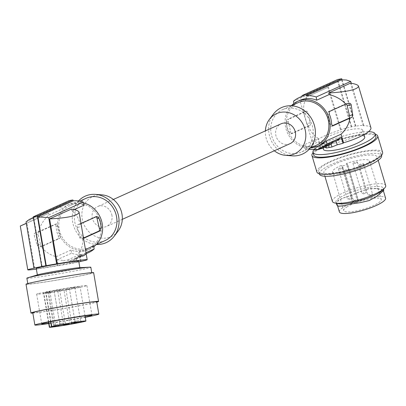 <?xml version="1.0" encoding="UTF-8"?>
<svg xmlns="http://www.w3.org/2000/svg" width="406" height="406" viewBox="0 0 406 406"><rect width="100%" height="100%" fill="white"/><g stroke="black" fill="none" stroke-linecap="round" stroke-linejoin="round"><path stroke-width="0.3" stroke-dasharray="2.03 1.52" d="M288.833 132.077L290.635 131.742L288.336 121.851A2.319 0.985 -100.6 0 1 288.732 119.191L287.473 119.425L286.534 122.191A24.568 22.127 -114.3 0 0 288.833 132.077L290.818 133.807L292.076 133.574L309.874 125.545L308.103 125.875L290.716 133.838L291.98 133.604A2.319 0.985 79.4 0 0 292.076 133.574M318.593 141.765L323.557 143.267L324.709 147.15A31.521 6.856 163.4 0 1 320.304 147.51L318.593 141.765L304.449 148.149L303.434 145.186A24.568 22.127 -114.3 0 0 315.584 146.52A24.568 22.127 -114.3 0 0 320.141 145.089M314.422 149.372L316.035 148.647L316.68 149.352L314.731 150.23M323.557 143.267L324.851 143.993L314.219 148.789L316.122 149.621L325.658 145.323L331.169 144.292M324.851 143.993L326.043 146.607M350.576 198.93A2.319 0.502 163.4 0 1 347.485 199.356A2.319 0.502 163.4 0 1 348.84 198.458A2.319 0.502 163.4 0 1 351.931 198.032A2.319 0.502 163.4 0 1 350.576 198.93M332.24 142.684L320.298 148.023M309.184 149.266A27.349 24.634 65.7 0 1 304.449 148.149M320.161 147.875L318.548 148.601M320.806 148.581L316.68 149.352M332.296 142.602L334.534 141.648M316.122 149.621L318.954 149.19L328.403 144.927L328.561 145.465M325.916 174.24A27.811 6.049 -16.6 0 0 370.607 163.308A27.811 6.049 -16.6 0 0 377.169 156.899A27.811 6.049 -16.6 0 0 375.108 155.432A27.811 6.049 -16.6 0 0 344.359 160.446A27.811 6.049 -16.6 0 0 323.861 172.773A27.811 6.049 -16.6 0 0 325.916 174.24M385.7 185.547A27.811 6.049 -16.6 0 0 383.645 184.08A27.811 6.049 -16.6 0 0 349.064 190.46A27.811 6.049 -16.6 0 0 332.392 201.422M341.537 168.581A2.319 0.502 163.4 0 1 338.447 169.003A2.319 0.502 163.4 0 1 339.802 168.104A2.319 0.502 163.4 0 1 342.892 167.683A2.319 0.502 163.4 0 1 341.537 168.581M383.396 190.81L383.289 190.439L376.621 196.276L369.597 200.417M381.665 189.714L382.183 189.531L383.827 190.363L383.269 190.521L381.665 189.714L376.362 188.628L368.592 188.831L359.944 191.693L351.327 195.382L343.628 197.935L338.442 200.356L336.975 203.685L337.625 205.197L339.03 206.015L343.882 205.583L351.205 203.863L360.305 202.513L369.374 200.341M339.375 211.881A24.101 5.242 163.4 0 1 339.345 211.343A24.101 5.242 163.4 0 1 371.17 197.489A24.101 5.242 163.4 0 1 385.578 198.123M339.03 206.015L338.528 206.228M336.533 204.365L336.655 202.041L337.924 200.437L343.232 197.955L351.494 195.2L359.939 191.566L368.795 188.633L376.753 188.42L382.183 189.531M290.067 143.658A10.891 9.81 65.7 0 1 275.892 135.543A10.891 9.81 65.7 0 1 281.109 123.8M274.329 150.758A22.046 19.858 65.7 0 1 265.372 130.899M358.462 200.782A2.781 0.604 163.4 0 0 358.259 200.635L357.163 200.336L346.318 163.516A19.234 4.187 163.4 0 1 369.419 160.918A19.234 4.187 163.4 0 1 368.105 163.212A19.234 4.187 163.4 0 1 348.023 171.55A19.234 4.187 163.4 0 1 332.544 171.895A19.234 4.187 163.4 0 1 333.864 169.617A19.234 4.187 163.4 0 1 341.4 165.399L342.365 165.663A2.781 0.604 163.4 0 0 345.44 165.161A2.781 0.604 163.4 0 0 347.49 163.928L358.462 200.782A2.781 0.604 163.4 0 1 356.412 202.015A2.781 0.604 163.4 0 1 353.337 202.518L342.365 165.663M358.259 200.635L347.282 163.78L346.318 163.516M362.167 164.724A2.319 0.502 163.4 0 1 359.077 165.146A2.319 0.502 163.4 0 1 360.432 164.247A2.319 0.502 163.4 0 1 363.522 163.826A2.319 0.502 163.4 0 1 362.167 164.724M356.032 163.039A2.319 0.502 163.4 0 1 352.941 163.461A2.319 0.502 163.4 0 1 354.296 162.562A2.319 0.502 163.4 0 1 357.387 162.141A2.319 0.502 163.4 0 1 356.032 163.039M347.673 170.266A2.319 0.502 163.4 0 1 344.582 170.687A2.319 0.502 163.4 0 1 345.937 169.789A2.319 0.502 163.4 0 1 349.028 169.363A2.319 0.502 163.4 0 1 347.673 170.266M365.07 193.388A2.319 0.502 163.4 0 1 361.979 193.814A2.319 0.502 163.4 0 1 363.334 192.916A2.319 0.502 163.4 0 1 366.425 192.49A2.319 0.502 163.4 0 1 365.07 193.388M356.712 200.615A2.319 0.502 163.4 0 1 353.621 201.041A2.319 0.502 163.4 0 1 354.976 200.138A2.319 0.502 163.4 0 1 358.067 199.716A2.319 0.502 163.4 0 1 356.712 200.615M357.163 200.336A19.579 4.258 163.4 0 0 352.246 202.218L341.4 165.399M346.678 207.055A19.595 4.263 163.4 0 1 367.207 199.371A19.595 4.263 163.4 0 1 381.254 199.402A19.595 4.263 163.4 0 1 379.92 201.741A19.595 4.263 163.4 0 1 359.457 210.237A19.595 4.263 163.4 0 1 343.694 210.587A19.595 4.263 163.4 0 1 345.034 208.263A19.595 4.263 163.4 0 1 346.678 207.055M352.246 202.218L353.337 202.518M338.442 200.356L337.924 200.437M371.206 195.073A2.319 0.502 163.4 0 1 368.115 195.499A2.319 0.502 163.4 0 1 369.47 194.601A2.319 0.502 163.4 0 1 372.561 194.175A2.319 0.502 163.4 0 1 371.206 195.073M381.351 192.337L381.863 192.221M381.965 190.663A24.68 5.369 -16.6 0 0 383.203 188.13A24.68 5.369 -16.6 0 0 350.688 192.49A24.68 5.369 -16.6 0 0 335.894 202.218A24.68 5.369 -16.6 0 0 338.32 203.66M111.792 214.693A10.891 9.81 65.7 0 1 106.575 226.436A10.891 9.81 65.7 0 1 92.401 218.321A10.891 9.81 65.7 0 1 97.618 206.578A10.891 9.81 65.7 0 1 111.792 214.693M370.922 127.804A30.13 6.552 163.4 0 0 363.238 125.769L363.786 125.292A31.521 6.856 -16.6 0 0 355.443 126.215L355.783 125.921A32.444 7.059 -16.6 0 0 351.657 126.692L351.322 126.987A31.521 6.856 -16.6 0 0 341.096 129.534L340.543 130.011A30.13 6.552 -16.6 0 0 313.173 144.998A30.13 6.552 -16.6 0 0 320.857 147.033L320.304 147.51M334.275 143.12A21.554 4.689 163.4 0 1 321.39 142.552A21.554 4.689 163.4 0 1 349.82 129.681A21.554 4.689 163.4 0 1 362.705 130.25A21.554 4.689 163.4 0 1 334.275 143.12M316.035 148.647L314.219 148.789M318.954 149.19L319.948 148.966M320.857 147.033L318.309 138.476L303.434 145.186M309.874 125.545A2.319 0.985 -100.6 0 0 310.27 122.881L307.971 112.995A2.319 0.985 79.4 0 0 306.626 111.132A2.319 0.985 79.4 0 0 306.53 111.163L288.732 119.191M290.635 131.742A2.319 0.985 79.4 0 0 291.98 133.604M310.27 122.881L306.916 123.51L303.444 111.726L306.626 111.132M306.916 123.51L308.103 125.875M306.53 111.163L303.475 111.731L304.15 111.904L287.473 119.425M299.938 100.302A24.568 22.127 -114.3 0 0 293.954 104.454L306.494 98.8C303.876 102.261 303.094 106.631 304.15 111.904M308.321 125.911C310.585 131.635 313.914 135.822 318.309 138.476M291.386 105.687A24.568 22.127 -114.3 0 0 287.438 132.894A24.568 22.127 -114.3 0 0 310.448 147.941M363.238 125.769L350.545 83.139M332.057 125.885L331.255 126.251L332.326 126.048M346.298 103.977A2.319 0.985 79.4 0 0 345.805 103.804A2.319 0.985 79.4 0 0 345.704 103.834L327.906 111.863A2.319 0.985 79.4 0 0 327.515 114.528L329.814 124.414A2.319 0.985 79.4 0 0 331.159 126.281A2.319 0.985 79.4 0 0 331.255 126.251M363.786 125.292L351.271 83.255M306.494 98.8L306.022 97.227L327.85 87.381L340.543 130.011M293.837 103.555L293.954 104.454M341.096 129.534L328.033 85.661L293.528 101.221M306.022 97.227L327.85 87.381M351.657 126.692L337.609 79.52M351.322 126.987L337.498 80.566L302.125 96.526M355.443 126.215L341.624 79.794M355.783 125.921L342.035 79.769M328.033 85.661L332.6 82.596L337.498 80.566M298.075 102.672A23.178 20.873 -114.3 0 0 287.661 130.052A23.178 20.873 -114.3 0 0 312.838 146.272A23.178 20.873 -114.3 0 0 317.137 144.922M286.778 108.356A23.178 20.873 -114.3 0 0 282.48 109.706A23.178 20.873 -114.3 0 0 272.066 137.091A23.178 20.873 -114.3 0 0 297.238 153.306A23.178 20.873 -114.3 0 0 301.541 151.956A23.178 20.873 -114.3 0 0 311.955 124.576A23.178 20.873 -114.3 0 0 286.778 108.356M292.193 155.853A25.492 22.964 65.7 0 1 271.076 140.273A25.492 22.964 65.7 0 1 273.37 114.137M323.399 149.306A21.554 4.689 163.4 0 1 351.829 136.436A21.554 4.689 163.4 0 1 364.715 137.005M368.501 131.691A32.444 7.059 -16.6 0 0 338.35 137.543A32.444 7.059 -16.6 0 0 314.295 149.388M313.736 155.016A32.444 7.059 163.4 0 1 335.295 141.455A32.444 7.059 163.4 0 1 371.277 134.396A32.444 7.059 163.4 0 1 373.53 134.782A32.444 7.059 163.4 0 1 375.931 136.497M313.046 152.697A34.302 7.46 163.4 0 1 340.04 139.425A34.302 7.46 163.4 0 1 372.784 133.747A34.302 7.46 163.4 0 1 374.702 134.041A34.302 7.46 163.4 0 1 375.24 134.178M316.868 172.022A34.302 7.46 163.4 0 1 341.588 157.01A34.302 7.46 163.4 0 1 379.61 150.519A34.302 7.46 163.4 0 1 382.614 152.443M321.044 173.205A32.444 7.059 163.4 0 1 318.644 171.494A32.444 7.059 163.4 0 1 340.198 157.929A32.444 7.059 163.4 0 1 376.179 150.875A32.444 7.059 163.4 0 1 378.438 151.26A32.444 7.059 163.4 0 1 380.838 152.971A32.444 7.059 163.4 0 1 356.925 167.353A32.444 7.059 163.4 0 1 321.044 173.205M319.415 174.088A32.444 7.059 163.4 0 1 343.344 159.705A32.444 7.059 163.4 0 1 379.209 153.864A32.444 7.059 163.4 0 1 381.61 155.574M101.936 194.87A22.046 19.858 -114.3 0 0 97.12 195.129A22.046 19.858 -114.3 0 0 82.474 220.174A22.046 19.858 -114.3 0 0 107.067 237.886A22.046 19.858 -114.3 0 0 118.212 230.943M105.205 240.53A23.178 20.873 65.7 0 1 100.901 241.88A23.178 20.873 65.7 0 1 75.729 225.66A23.178 20.873 65.7 0 1 86.143 198.28M78.5 200.97A25.492 22.964 -114.3 0 0 74.384 228.025A25.492 22.964 -114.3 0 0 96.481 244.463M74.846 203.964A23.178 20.873 65.7 0 1 100.023 220.184A23.178 20.873 65.7 0 1 89.604 247.564A23.178 20.873 65.7 0 1 85.306 248.914A23.178 20.873 65.7 0 1 60.129 232.699A23.178 20.873 65.7 0 1 70.548 205.314A23.178 20.873 65.7 0 1 74.846 203.964M93.847 246.681A24.568 22.127 65.7 0 1 90.178 248.832A24.568 22.127 65.7 0 1 85.62 250.263A24.568 22.127 65.7 0 1 58.931 233.074A24.568 22.127 65.7 0 1 69.974 204.045A24.568 22.127 65.7 0 1 74.531 202.614A24.568 22.127 65.7 0 1 83.519 202.914M74.131 209.618L71.71 210.709C75.81 213.612 78.637 218.027 80.185 223.95L81.012 223.579M80.393 261.505L78.855 252.491C81.804 248.959 83.093 244.366 82.707 238.708L83.534 238.332M78.855 252.491L85.448 249.517M93.725 245.782A24.568 22.127 65.7 0 1 87.742 249.929A24.568 22.127 65.7 0 1 83.184 251.36A24.568 22.127 65.7 0 1 71.035 250.025L71.461 253.258A27.349 24.634 -114.3 0 0 81.433 254.481L81.545 255.43A28.273 25.466 -114.3 0 0 85.671 254.658L83.717 255.536L79.591 256.308L81.545 255.43M68.827 200.772L69.132 201.63A27.349 24.634 -114.3 0 0 66.102 202.741A27.349 24.634 -114.3 0 0 60.54 206.329L61.555 209.293A24.568 22.127 65.7 0 1 67.538 205.147A24.568 22.127 65.7 0 1 72.095 203.716A24.568 22.127 65.7 0 1 84.25 205.05M35.576 232.587L34.312 233.607L34.079 235.084L37.179 245.194L40.534 244.564L38.235 234.678A2.319 0.985 -100.6 0 1 38.631 232.014L35.576 232.587L38.494 231.745C40.26 225.198 43.772 219.6 49.019 214.952L48.735 213.297L26.278 223.305M37.179 245.194L38.646 246.706L41.011 246.503L58.515 238.606L58.368 236.043A24.568 22.127 65.7 0 1 56.064 226.157L55.17 224.224L56.525 223.955A2.319 0.985 -100.6 0 1 57.87 225.822L56.064 226.157M36.362 269.092A30.13 1 170.3 0 0 57.703 265.747L56.16 256.734C49.908 254.922 44.858 251.512 41.011 246.503M34.581 268.036L26.913 223.143L26.299 223.412M83.717 255.536L83.946 254.435L85.661 253.862L84.367 255.628L81.581 256.272L78.855 256.658L78.216 255.252L79.82 255.207L79.591 256.308M85.991 252.694L80.007 255.394L75.029 258.658L74.826 259.931L75.313 262.763L64.239 264.651A31.521 1.045 -9.7 0 1 58.347 265.686L57.312 259.637L71.461 253.258M58.347 265.686L57.703 265.747M56.16 256.734L71.035 250.025M75.029 258.658L85.661 253.862M83.946 254.435L85.559 253.709A27.349 24.634 -114.3 0 0 88.594 252.598M76.054 258.226L76.754 262.312L75.313 262.763M76.754 262.312A31.521 1.045 170.3 0 0 78.86 261.89M78.734 261.139A21.554 0.716 -9.7 0 1 66.614 263.87A21.554 0.716 -9.7 0 1 36.246 268.402M72.603 263.276L72.131 260.535L69.314 260.962L78.855 256.658M69.802 263.793L69.314 260.962L67.584 260.053L63.544 260.566L64.239 264.651M81.581 256.272L72.131 260.535L74.826 259.931L84.367 255.628M57.312 259.637L63.544 260.566M38.139 274.715A21.554 0.716 170.3 0 0 37.377 275.04A21.554 0.716 170.3 0 0 39.438 274.999A21.554 0.716 170.3 0 0 67.751 270.508A21.554 0.716 170.3 0 0 79.87 267.777A21.554 0.716 170.3 0 0 79.043 267.721M26.867 278.196A32.444 1.076 170.3 0 0 29.968 278.125A32.444 1.076 170.3 0 0 72.588 271.37A32.444 1.076 170.3 0 0 90.832 267.26M46.091 279.82A32.444 1.076 -9.7 0 1 91.812 272.994A32.444 1.076 -9.7 0 1 73.567 277.105A32.444 1.076 -9.7 0 1 27.847 283.931A32.444 1.076 -9.7 0 1 46.091 279.82M26.02 284.241A34.302 1.137 170.3 0 0 28.811 284.22A34.302 1.137 170.3 0 0 66.792 278.404A34.302 1.137 170.3 0 0 93.639 272.685M32.825 313.062A34.302 1.137 170.3 0 0 33.723 312.985A34.302 1.137 170.3 0 0 66.173 308.139A34.302 1.137 170.3 0 0 96.79 302.13M32.764 312.696A32.444 1.076 170.3 0 0 54.039 310.088A32.444 1.076 170.3 0 0 88.589 303.891A32.444 1.076 170.3 0 0 96.729 301.765M48.725 323.557A32.444 1.076 170.3 0 0 56.145 322.42A32.444 1.076 170.3 0 0 85.275 317.309M48.674 323.257A25.492 0.848 170.3 0 0 78.302 318.37A25.492 0.848 170.3 0 0 85.224 317.01M38.103 293.634A25.492 0.848 170.3 0 0 36.652 294.172A25.492 0.848 170.3 0 0 57.581 291.442A25.492 0.848 170.3 0 0 85.458 286.123A25.492 0.848 170.3 0 0 86.909 285.585A25.492 0.848 170.3 0 0 65.98 288.316A25.492 0.848 170.3 0 0 38.103 293.634M45.639 292.553L49.908 291.721L45.893 292.284A18.539 0.614 -9.7 0 1 66.406 288.483A18.539 0.614 -9.7 0 1 80.053 286.758A18.539 0.614 -9.7 0 1 61.885 290.483A18.539 0.614 -9.7 0 1 43.503 293A18.539 0.614 -9.7 0 1 43.752 292.853L45.639 292.553L50.618 321.679M71.126 322.389L75.049 321.801L71.126 322.389M65.508 289.508L69.426 288.925L65.508 289.508M63.671 323.125L59.753 323.709L63.671 323.125M58.053 290.249L54.13 290.833L58.053 290.249M78.891 320.71L74.973 321.298L78.891 320.71M70.918 288.067L74.836 287.484L70.918 288.067M58.261 324.567L54.343 325.155L58.261 324.567M52.643 291.691L48.725 292.274L52.643 291.691M63.544 289.706L57.667 290.579L63.544 289.706M50.907 321.618L45.893 292.284M48.745 322.054L43.752 292.853M80.007 255.394L81.027 261.373M85.559 253.709L85.671 254.658M96.136 216.753A2.319 0.985 79.4 0 0 95.704 216.631A2.319 0.985 79.4 0 0 95.608 216.662L96.861 216.428M83.484 238.023L81.154 239.073A2.319 0.985 79.4 0 1 81.058 239.104A2.319 0.985 79.4 0 1 79.713 237.241L77.414 227.35A2.319 0.985 -100.6 0 1 77.805 224.691L95.608 216.662M82.707 238.708L83.073 236.612L81.489 226.589L77.414 227.35M80.185 223.95L80.86 224.122L81.489 226.589M71.71 210.709L71.431 209.054M42.117 266.473L33.759 217.591L69.132 201.63M33.759 217.591L33.378 217.702M26.04 221.894L60.54 206.329M26.913 223.143L48.735 213.297M49.019 214.952L61.555 209.293M79.82 255.207L81.433 254.481M67.584 260.053L78.216 255.252M40.534 244.564A2.319 0.985 79.4 0 0 41.879 246.432A2.319 0.985 79.4 0 0 41.975 246.401L59.773 238.368L58.515 238.606M57.87 225.822L60.169 235.708A2.319 0.985 -100.6 0 1 59.773 238.368M56.525 223.955A2.319 0.985 -100.6 0 0 56.429 223.985L38.631 232.014M38.494 231.745L55.17 224.224L56.429 223.985M288.336 121.851L286.534 122.191M376.621 196.276L377.017 196.255M343.882 205.583L343.491 205.786M336.975 203.685L336.422 203.842M376.362 188.628L376.753 188.42M343.628 197.935L343.232 197.955M303.896 113.756L307.971 112.995M329.814 124.414L331.616 124.079M345.704 103.834L348.759 103.266M327.906 111.863L329.164 111.63M327.515 114.528L329.317 114.187M47.781 291.985L53.638 326.231M80.86 224.122L77.805 224.691M79.713 237.241L83.073 236.612M40.204 246.731L41.975 246.401M60.169 235.708L58.368 236.043M38.235 234.678L34.16 235.439M378.204 160.38L377.169 156.899M338.447 169.003L347.485 199.356M337.087 204.193L337.569 205.812M352.941 163.461L361.979 193.814M344.582 170.687L353.621 201.041M369.419 160.918L381.254 199.402M359.077 165.146L368.115 195.499M335.894 202.218L336.204 203.254M122.313 219.336L106.575 226.436M331.159 126.281L332.418 126.043M345.805 103.804L348.987 103.21M313.173 144.998L299.755 99.952M334.305 81.748L302.094 96.283M291.198 105.773L282.48 109.706M321.39 142.552L323.003 147.972M318.644 171.494L319.334 173.814M89.604 247.564L96.298 244.549M87.742 249.929L90.178 248.832M75.643 258.439L86.158 253.694M91.812 272.994L91.751 272.634M36.652 294.172L41.722 323.856M75.044 321.801L76.648 322.932M75.049 321.801L69.426 288.925M54.13 290.833L59.753 323.709L58.616 325.307M74.836 287.484L80.454 320.359L82.058 321.491M48.725 292.274L54.343 325.155L53.206 326.754M63.519 324.83L57.667 290.579M85.032 315.863L80.053 286.758M48.481 322.11L43.503 293M49.908 291.721L55.764 325.967M95.704 216.631L96.963 216.393M33.348 217.52L66.102 202.741M39.945 246.792L41.879 246.432M68.431 324.338L69.563 322.734L63.945 289.864M67.538 205.147L69.974 204.045M27.847 283.931L27.786 283.566M380.838 152.971L381.528 155.29M54.206 291.341L59.824 324.216L61.428 325.348M332.544 171.895L343.694 210.587M69.355 288.417L74.973 321.298L73.836 322.897M342.892 167.683L351.931 198.032M362.705 130.25L364.009 134.64M59.616 289.894L65.234 322.775L66.838 323.907M324.896 176.255L323.861 172.773M357.387 162.141L366.425 192.49M86.909 285.585L91.979 315.264M383.203 188.13L383.513 189.166M349.028 169.363L358.067 199.716M70.548 205.314L79.738 201.168M113.35 199.478L97.618 206.578M363.522 163.826L372.561 194.175M310.26 148.023L301.541 151.956M71.745 323.425L65.894 289.179"/><path stroke-width="0.61" d="M309.184 149.266A27.349 24.634 65.7 0 0 314.422 149.372L314.731 150.23A28.273 25.466 65.7 0 0 318.857 149.459L318.548 148.601A27.349 24.634 65.7 0 0 321.582 147.495A27.349 24.634 65.7 0 0 327.145 143.907L326.125 140.943A24.568 22.127 -114.3 0 1 320.141 145.089L317.71 146.19A24.568 22.127 -114.3 0 0 328.748 117.161A24.568 22.127 -114.3 0 0 302.064 99.972A24.568 22.127 -114.3 0 0 297.507 101.404A24.568 22.127 -114.3 0 0 291.386 105.687M324.77 147.18L326.46 148.012L331.971 146.982L331.169 144.292L332.24 142.684M331.169 144.292L321.633 148.591L321.664 147.454M320.298 148.023L320.806 148.581L318.857 149.459M321.582 147.495L336.067 140.928L337.224 144.81A31.521 6.856 -16.6 0 0 342.999 143.267L343.547 142.79L340.999 134.234C345.81 129.859 348.82 124.49 350.018 118.116L332.514 126.012L331.616 124.079A24.568 22.127 -114.3 0 0 329.317 114.187L329.164 111.63L345.846 104.109C341.471 99.455 335.914 96.273 329.185 94.557L328.718 92.984C347.637 91.817 357.574 89.553 358.534 86.194C358.072 84.935 355.412 83.915 350.545 83.139L328.718 92.984M327.145 143.907L341.289 137.522L336.067 140.928M324.896 176.255L332.392 201.422A27.811 6.049 -16.6 0 0 334.448 202.888A27.811 6.049 -16.6 0 0 335.123 203.046A27.811 6.049 -16.6 0 0 369.029 196.509A27.811 6.049 -16.6 0 0 384.299 188.399A27.811 6.049 -16.6 0 0 385.7 185.547L378.204 160.38M336.204 203.254L337.087 205.39L338.528 206.228L343.491 205.786L350.992 204.025L360.31 202.64L369.216 200.564L377.017 196.255L383.827 190.363L383.513 189.166M383.396 190.81L385.578 198.123A24.101 5.242 163.4 0 1 353.783 212.521A24.101 5.242 163.4 0 1 339.375 211.881L337.569 205.812M113.35 199.478L281.109 123.8A10.891 9.81 65.7 0 1 295.284 131.914A10.891 9.81 65.7 0 1 290.067 143.658L122.313 219.336M265.372 130.899A22.046 19.858 65.7 0 1 269.472 119.293A22.046 19.858 65.7 0 1 280.612 112.35A22.046 19.858 65.7 0 1 305.21 130.062A22.046 19.858 65.7 0 1 290.564 155.107A22.046 19.858 65.7 0 1 285.743 155.366A22.046 19.858 65.7 0 1 274.329 150.758M335.123 203.046L338.32 203.66A24.68 5.369 -16.6 0 0 368.409 197.859A24.68 5.369 -16.6 0 0 381.965 190.663L384.299 188.399M358.534 86.194L370.922 127.804A30.13 6.552 163.4 0 1 343.547 142.79M331.971 146.982L337.224 144.81M319.948 148.966L321.633 148.591M329.175 147.53L328.561 145.465M326.043 146.607L326.46 148.012M310.448 147.941A24.568 22.127 -114.3 0 0 313.153 147.617A24.568 22.127 -114.3 0 0 317.71 146.19M351.271 83.255L350.723 81.418L316.223 96.978L316.65 100.211A24.568 22.127 -114.3 0 0 304.495 98.876A24.568 22.127 -114.3 0 0 299.938 100.302L297.507 101.404M345.846 104.109L349.546 103.185L350.469 103.555L351.139 104.56L352.819 115.573L351.926 117.288L350.018 118.116M341.289 137.522L342.999 143.267M340.999 134.234L326.125 140.943M346.298 103.977A2.319 0.985 79.4 0 1 347.145 105.672L349.449 115.558A2.319 0.985 -100.6 0 1 349.053 118.217L332.057 125.885M329.185 94.557L316.65 100.211M302.094 96.283L299.09 97.638A27.349 24.634 65.7 0 0 293.528 101.221L293.837 103.555M299.09 97.638A27.349 24.634 65.7 0 1 302.125 96.526L302.013 95.577A28.273 25.466 65.7 0 1 306.139 94.806L306.251 95.755A27.349 24.634 65.7 0 1 316.223 96.978M342.035 79.769L341.735 78.749L337.609 79.52L302.013 95.577M350.723 81.418L346.389 80.018L341.624 79.794L306.251 95.755M341.735 78.749L306.139 94.806M310.26 148.023L317.137 144.922A23.178 20.873 -114.3 0 0 327.551 117.537A23.178 20.873 -114.3 0 0 302.379 101.322A23.178 20.873 -114.3 0 0 298.075 102.672L291.198 105.773M269.472 119.293L273.37 114.137A25.492 22.964 65.7 0 1 286.255 106.108A25.492 22.964 65.7 0 1 314.701 126.591A25.492 22.964 65.7 0 1 297.76 155.554A25.492 22.964 65.7 0 1 292.193 155.853L285.743 155.366M364.009 134.64L364.715 137.005A21.554 4.689 163.4 0 1 336.285 149.875A21.554 4.689 163.4 0 1 326.495 150.702A21.554 4.689 163.4 0 1 323.399 149.306L323.003 147.972M314.295 149.388A32.444 7.059 -16.6 0 0 312.96 152.412A32.444 7.059 -16.6 0 0 315.36 154.128A32.444 7.059 -16.6 0 0 351.241 148.276A32.444 7.059 -16.6 0 0 375.154 133.894A32.444 7.059 -16.6 0 0 372.754 132.183A32.444 7.059 -16.6 0 0 370.5 131.798A32.444 7.059 -16.6 0 0 368.501 131.691M375.154 133.894L375.931 136.497A32.444 7.059 163.4 0 1 352.017 150.88A32.444 7.059 163.4 0 1 316.137 156.726A32.444 7.059 163.4 0 1 313.736 155.016L312.96 152.412M375.24 134.178A34.302 7.46 163.4 0 1 377.707 135.969A34.302 7.46 163.4 0 1 352.987 150.981A34.302 7.46 163.4 0 1 314.965 157.472A34.302 7.46 163.4 0 1 311.96 155.544A34.302 7.46 163.4 0 1 313.046 152.697M377.707 135.969L382.614 152.443A34.302 7.46 163.4 0 1 336.056 173.164A34.302 7.46 163.4 0 1 319.872 173.946A34.302 7.46 163.4 0 1 316.868 172.022L311.96 155.544M381.528 155.29L381.61 155.574A32.444 7.059 163.4 0 1 357.696 169.957A32.444 7.059 163.4 0 1 321.821 175.808A32.444 7.059 163.4 0 1 319.42 174.093A32.444 7.059 163.4 0 1 319.415 174.088L319.334 173.814M96.481 244.463A25.492 22.964 -114.3 0 0 101.424 244.128A25.492 22.964 -114.3 0 0 114.309 236.099L118.212 230.943A22.046 19.858 -114.3 0 0 120.196 208.339A22.046 19.858 -114.3 0 0 101.936 194.87L95.491 194.383A25.492 22.964 -114.3 0 0 89.919 194.682A25.492 22.964 -114.3 0 0 78.5 200.97M114.309 236.099A25.492 22.964 -114.3 0 0 116.603 209.963A25.492 22.964 -114.3 0 0 95.491 194.383M79.738 201.168L86.143 198.28A23.178 20.873 65.7 0 1 90.442 196.93A23.178 20.873 65.7 0 1 115.619 213.145A23.178 20.873 65.7 0 1 105.205 240.53L96.298 244.549M83.519 202.914A24.568 22.127 65.7 0 1 101.926 222.27A24.568 22.127 65.7 0 1 93.847 246.681M81.012 223.579L96.963 216.393M96.861 216.428L98.851 218.159A24.568 22.127 65.7 0 1 101.15 228.045L100.211 230.811L98.952 231.044L83.484 238.023M83.534 238.332L100.211 230.811M85.448 249.517L93.725 245.782L94.151 249.015A27.349 24.634 -114.3 0 1 88.594 252.598L86.158 253.694M74.131 209.618L84.25 205.05L83.23 202.086A27.349 24.634 -114.3 0 0 73.258 200.858L72.953 200.001A28.273 25.466 -114.3 0 0 68.827 200.772L33.231 216.834L41.722 266.514A32.444 1.076 -9.7 0 1 45.848 265.742L46.243 265.702A31.521 1.045 -9.7 0 1 56.627 263.854L57.276 263.793A30.13 1 -9.7 0 1 87.188 259.693A30.13 1 -9.7 0 1 80.393 261.505L81.043 261.444A31.521 1.045 170.3 0 1 78.86 261.89M41.722 266.514L42.117 266.473A31.521 1.045 -9.7 0 0 33.937 268.097L34.581 268.036A30.13 1 170.3 0 0 27.791 269.848A30.13 1 170.3 0 0 36.362 269.092M26.299 223.412L20.3 226.02L26.278 223.305M85.991 252.694L94.151 249.015M37.362 274.943L36.246 268.402A21.554 0.716 -9.7 0 1 48.36 265.671A21.554 0.716 -9.7 0 1 78.734 261.139L79.85 267.681M91.751 272.634L90.832 267.26A32.444 1.076 170.3 0 0 89.589 267.178L79.043 267.721A21.554 0.716 170.3 0 0 77.81 267.823A21.554 0.716 170.3 0 0 49.496 272.314A21.554 0.716 170.3 0 0 38.139 274.715L28.009 277.704A32.444 1.076 170.3 0 0 26.867 278.196L27.786 283.566M89.589 267.178A32.444 1.076 170.3 0 0 87.732 267.326A32.444 1.076 170.3 0 0 45.112 274.086A32.444 1.076 170.3 0 0 28.009 277.704M96.79 302.13A34.302 1.137 170.3 0 0 98.556 301.455L93.639 272.685A34.302 1.137 170.3 0 0 90.848 272.71A34.302 1.137 170.3 0 0 52.866 278.521A34.302 1.137 170.3 0 0 26.02 284.241L30.937 313.011A34.302 1.137 170.3 0 0 32.825 313.062M98.556 301.455A34.302 1.137 170.3 0 0 95.765 301.475A34.302 1.137 170.3 0 0 57.784 307.291A34.302 1.137 170.3 0 0 30.937 313.011M85.275 317.309A32.444 1.076 170.3 0 0 90.695 316.218A32.444 1.076 170.3 0 0 98.836 314.092L96.729 301.765A32.444 1.076 170.3 0 0 75.455 304.373A32.444 1.076 170.3 0 0 32.764 312.696L34.87 325.028A32.444 1.076 170.3 0 0 48.725 323.557M98.836 314.092A32.444 1.076 170.3 0 0 77.561 316.705A32.444 1.076 170.3 0 0 34.87 325.028M85.224 317.01A25.492 0.848 170.3 0 0 90.533 315.807A25.492 0.848 170.3 0 0 91.979 315.264A25.492 0.848 170.3 0 0 71.05 317.999A25.492 0.848 170.3 0 0 43.173 323.313A25.492 0.848 170.3 0 0 41.722 323.856A25.492 0.848 170.3 0 0 48.674 323.257M70.771 323.815L76.648 322.932L70.771 323.815M64.493 324.44L58.616 325.307L64.493 324.44M81.662 321.501L73.836 322.897L81.662 321.501M59.083 325.881L53.206 326.754L59.083 325.881M69.401 323.952L63.519 324.83L69.401 323.952M51.75 326.531A18.539 0.614 -9.7 0 1 72.258 322.734A18.539 0.614 -9.7 0 1 85.91 321.004A18.539 0.614 -9.7 0 1 67.736 324.734A18.539 0.614 -9.7 0 1 49.359 327.251A18.539 0.614 -9.7 0 1 49.608 327.099L55.764 325.967L51.75 326.531L50.907 321.618M49.608 327.099L48.745 322.054M96.136 216.753A2.319 0.985 79.4 0 1 97.044 218.494L99.348 228.385A2.319 0.985 -100.6 0 1 98.952 231.044M49.603 218.9L71.431 209.054C76.226 209.917 78.779 211.008 79.089 212.328C77.815 215.728 67.99 217.92 49.603 218.9L57.276 263.793M56.627 263.854L48.73 217.652L83.23 202.086M48.73 217.652L37.885 216.819L73.258 200.858M46.243 265.702L37.885 216.819M45.848 265.742L37.357 216.063L72.953 200.001M33.378 217.702L29.455 219.352L26.04 221.894L33.937 268.097M37.357 216.063L33.231 216.834M350.83 117.887L349.053 118.217M352.804 114.928L349.449 115.558M347.145 105.672L351.22 104.905M50.618 321.679L51.496 326.8M97.044 218.494L98.851 218.159M101.15 228.045L99.348 228.385M27.791 269.848L20.3 226.02M85.91 321.004L85.032 315.863M49.359 327.251L48.481 322.11M87.188 259.693L79.089 212.328M30.881 218.631L33.348 217.52"/></g></svg>
